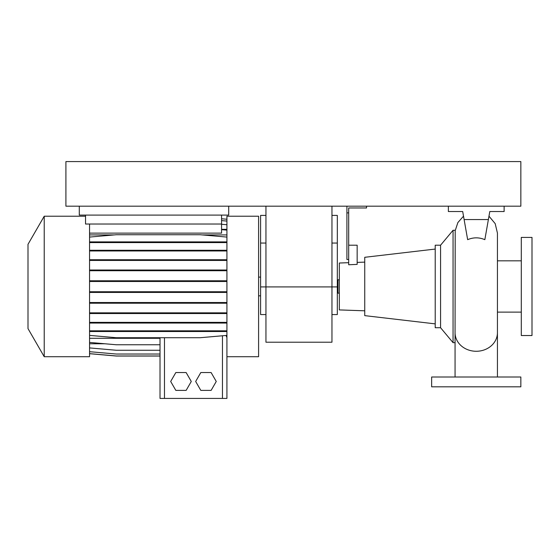 <?xml version="1.0" encoding="UTF-8"?>
<svg xmlns="http://www.w3.org/2000/svg" width="560" height="560" viewBox="0 0 560 560"><rect width="100%" height="100%" fill="white"/><g stroke="black" fill="none" stroke-linecap="round" stroke-linejoin="round"><path stroke-width="0.84" d="M497.434 377.006L497.434 332.71A21.189 18.571 180 0 1 476.245 351.274A21.189 18.571 180 0 1 455.063 332.71L455.203 230.643L457.877 222.558L463.512 216.174M467.656 239.659C473.382 237.244 479.108 237.244 484.841 239.659L488.383 219.562L464.114 219.562L467.656 239.659M337.316 291.816L337.981 291.816M337.316 281.113L337.981 281.113M521.297 237.405L521.297 335.531L532 335.531L532 237.405L521.297 237.405M497.434 312.116L521.297 312.116M497.434 260.82L521.297 260.82M440.566 245.21L440.566 327.726L435.211 327.726L435.211 245.21L440.566 245.21L453.054 230.272L453.054 342.664L455.063 342.664M455.063 335.979L455.063 332.738M453.054 230.272L455.252 230.272M440.566 327.726L453.054 342.664M348.684 262.689L339.318 263.018L339.318 309.918L364.742 310.807M357.161 262.395L364.742 262.129M366.527 206.185L366.527 207.97L348.684 207.97L348.684 264.754L357.161 264.39L357.161 245.21L348.684 245.21M435.211 249.067L364.742 257.299L364.742 315.637L435.211 323.869M339.318 293.16L337.981 293.16L337.981 279.776L339.318 279.776M520.849 377.006L431.648 377.006L431.648 386.82L520.849 386.82L520.849 377.006M346.906 206.185L346.906 259.483L348.684 259.483M346.906 212.877L348.684 212.877M464.114 219.562L462.693 211.533L448.371 211.533L448.371 206.185M504.126 206.185L504.126 211.533L489.797 211.533L488.383 219.562M489.797 211.533L488.418 219.387M462.693 211.533L464.079 219.387M331.961 314.566L337.316 314.566L337.316 286.916L331.961 286.916L331.961 342.216L265.951 342.216L265.951 286.916L331.961 286.916L331.961 206.185M265.951 206.185L265.951 286.916L260.596 286.916L260.596 314.566L265.951 314.566M337.316 286.916L337.316 215.404L331.961 215.404M265.951 215.404L260.596 215.404L260.596 286.916M28 328.615L28 244.321L44.226 216.216L44.226 356.713L28 328.615M44.226 356.713L89.551 356.713L89.551 224.028M226.926 356.713L258.594 356.713L258.594 216.216L226.926 216.216L226.926 398.419L160.02 398.419L160.02 337.722M221.571 215.103L221.571 233.121L89.551 233.121M85.533 215.103L85.533 224.028L221.571 224.028M200.809 372.547L195.664 381.472L200.809 390.39L211.113 390.39L216.258 381.472L211.113 372.547L200.809 372.547M89.551 338.303L160.02 338.303M226.002 335.461L226.926 337.554M89.551 234.913L114.275 234.913M202.202 234.913L226.926 234.913M221.571 229.334L226.926 229.334M89.551 343.763L104.853 343.763M175.833 372.547L170.681 381.472L175.833 390.39L186.137 390.39L191.282 381.472L186.137 372.547L175.833 372.547M89.551 347.914L116.312 350.259L160.02 350.259M89.551 353.633L116.312 355.978L160.02 355.978M89.551 351.687L116.312 354.032L160.02 354.032M89.551 353.689L116.312 356.034L160.02 356.034M89.551 342.426L116.312 344.764L160.02 344.764M89.551 292.432L226.926 292.432M89.551 291.732L116.312 291.732L116.312 292.432M116.312 291.732L200.158 291.732L200.158 292.432M200.158 291.732L226.926 291.732M221.571 224.273L226.926 224.735M221.571 229.656L226.926 230.125M89.551 303.226L226.926 303.226M89.551 302.526L116.312 302.526L116.312 303.226M116.312 302.526L200.158 302.526L200.158 303.226M200.158 302.526L226.926 302.526M89.551 260.442L226.926 260.442M89.551 259.742L116.312 259.742L116.312 260.442M116.312 259.742L200.158 259.742L200.158 260.442M200.158 259.742L226.926 259.742M221.571 220.605L226.926 221.074M89.551 323.064L226.926 323.064M89.551 322.364L116.312 322.364L116.312 323.064M116.312 322.364L200.158 322.364L200.158 323.064M200.158 322.364L226.926 322.364M89.551 281.484L226.926 281.484M89.551 280.784L116.312 280.784L116.312 281.484M116.312 280.784L200.158 280.784L200.158 281.484M200.158 280.784L226.926 280.784M89.551 242.592L226.926 242.592M89.551 241.892L116.312 241.892L116.312 242.592M116.312 241.892L200.158 241.892L200.158 242.592M200.158 241.892L226.926 241.892M89.551 237.076L116.312 234.738L200.158 234.738L226.926 237.076M89.551 250.971L226.926 250.971M89.551 250.271L116.312 250.271L116.312 250.971M116.312 250.271L200.158 250.271L200.158 250.971M200.158 250.271L226.926 250.271M89.551 335.384L116.312 337.722L200.158 337.722L226.926 335.384M89.551 330.82L226.926 330.82M89.551 331.52L226.926 331.52M116.312 330.82L116.312 331.52M200.158 330.82L200.158 331.52M89.551 270.718L226.926 270.718M89.551 270.018L116.312 270.018L116.312 270.718M116.312 270.018L200.158 270.018L200.158 270.718M200.158 270.018L226.926 270.018M89.551 313.537L226.926 313.537M89.551 312.837L116.312 312.837L116.312 313.537M116.312 312.837L200.158 312.837L200.158 313.537M200.158 312.837L226.926 312.837M221.571 218.771L226.926 219.24M65.912 206.185L520.849 206.185L520.849 161.581L65.912 161.581L65.912 206.185M79.289 206.185L79.289 215.103L228.711 215.103L228.711 206.185M337.316 243.054L331.961 243.054M265.951 243.054L260.596 243.054M164.479 398.419L164.479 337.722M222.467 398.419L222.467 335.776M488.978 216.174L495.201 223.65L497.434 233.107L497.434 332.71M455.063 377.006L455.063 335.629M260.596 295.834L258.594 295.834M85.533 216.216L44.226 216.216M260.596 277.102L258.594 277.102"/></g></svg>
